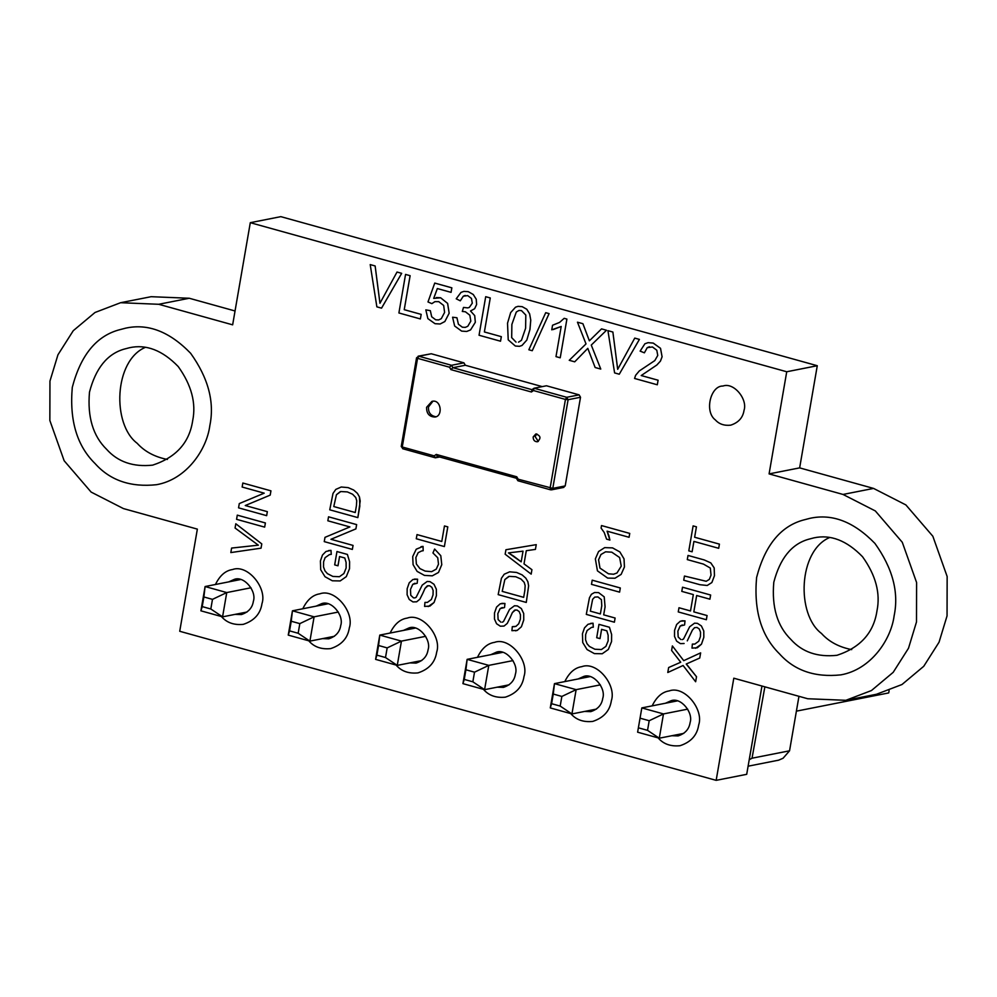<?xml version="1.0" encoding="UTF-8"?>
<svg xmlns="http://www.w3.org/2000/svg" width="997" height="997" viewBox="0 0 997 997"><rect width="100%" height="100%" fill="white"/><g stroke="black" fill="none" stroke-linecap="round" stroke-linejoin="round"><path stroke-width="1.5" d="M432.885 401.268L428.498 406.913C428.149 412.521 430.629 415.799 435.951 416.771M426.591 407.299L431.925 401.38C441.098 398.775 443.316 416.173 435.016 417.033C429.271 416.821 426.467 413.568 426.591 407.299M536.835 433.932L535.102 436.536L538.318 441.447M533.183 436.923L535.85 433.957C540.735 435.701 541.259 438.306 537.395 441.783C534.529 441.683 533.133 440.063 533.183 436.923M417.569 358.334L449.522 367.208L450.906 369.613L531.426 391.995L533.47 390.537L565.436 399.423L568.103 399.71L566.72 397.305L565.436 399.423L550.12 488.081L550.743 489.814L552.787 488.368L518.166 479.196L516.77 476.79L436.262 454.42L434.206 455.866L402.252 446.992L417.569 358.334L416.796 357.661L417.569 358.334L418.852 356.216L416.559 357.798L401.243 446.457L402.875 448.725L401.492 446.32M449.522 367.208L451.516 365.288L418.852 356.216L431.265 353.761L418.129 356.191M450.906 369.613L452.912 367.694L451.516 365.288L463.929 362.846L465.325 365.251L452.912 367.694L531.999 389.677L531.426 391.995M563.155 487.371L565.199 485.925L580.516 397.267L579.132 394.862L546.468 385.777L534.056 388.232L531.812 389.752L534.056 388.232L533.47 390.537M550.543 489.814L517.892 480.741L518.166 479.196M436.262 454.42L437.371 456.352L516.359 478.224L517.892 480.741M516.77 476.79L516.683 478.336M434.206 455.866L435.539 457.81L437.596 456.352M402.676 448.725L435.328 457.797L439.689 456.987M431.265 353.761L463.929 362.846M465.325 365.251L542.218 386.612L465.325 365.251M523.998 676.452C529.345 660.924 509.679 636.672 494.524 642.367C487.508 643.401 481.825 648.386 477.476 657.322C481.825 648.386 487.508 643.401 494.524 642.367C509.679 636.672 529.345 660.924 523.998 676.452C522.465 686.671 516.247 693.576 505.342 697.165C516.247 693.576 522.465 686.671 523.998 676.452M483.445 689.338C488.692 695.495 495.995 698.099 505.342 697.165C495.995 698.099 488.692 695.495 483.445 689.338M894.147 615.71C899.007 592.218 892.602 568.14 874.942 543.44C853.918 521.78 832.246 513.405 809.925 518.328L802.523 520.272C780.177 526.777 764.873 545.858 756.598 577.487C753.682 610.6 761.309 636.049 779.455 653.808C794.484 670.595 814.948 677.611 840.832 674.869C870.742 669.635 891.031 639.912 894.147 615.71C891.031 639.912 870.742 669.635 840.832 674.869C814.948 677.611 794.484 670.595 779.455 653.808C761.309 636.049 753.682 610.6 756.598 577.487C764.873 545.858 780.177 526.777 802.523 520.272L809.925 518.328C832.246 513.405 853.918 521.78 874.942 543.44C892.602 568.14 899.007 592.218 894.147 615.71M744.024 410.378C747.85 399.286 733.792 381.976 722.962 386.038C710.637 385.552 704.144 411.587 715.348 419.911C719.111 424.099 724.221 425.856 730.689 425.171C738.49 422.616 742.927 417.681 744.024 410.378C742.927 417.681 738.49 422.616 730.689 425.171C724.221 425.856 719.111 424.099 715.348 419.911C704.144 411.587 710.637 385.552 722.962 386.038C733.792 381.976 747.85 399.286 744.024 410.378M698.685 724.993C704.032 709.465 684.366 685.226 669.211 690.909C662.195 691.943 656.512 696.928 652.163 705.864C656.512 696.928 662.195 691.943 669.211 690.909C684.366 685.226 704.032 709.465 698.685 724.993C697.165 735.225 690.933 742.129 680.029 745.706C690.933 742.129 697.165 735.225 698.685 724.993M658.132 737.892C663.379 744.036 670.682 746.641 680.029 745.706C670.682 746.641 663.379 744.036 658.132 737.892M261.974 603.634C267.321 588.105 247.655 563.853 232.488 569.549C225.472 570.583 219.789 575.568 215.439 584.504C219.789 575.568 225.472 570.583 232.488 569.549C247.655 563.853 267.321 588.105 261.974 603.634C260.441 613.865 254.223 620.757 243.305 624.346C254.223 620.757 260.441 613.865 261.974 603.634M221.409 616.52C226.668 622.676 233.959 625.281 243.305 624.346C233.959 625.281 226.668 622.676 221.409 616.52M349.311 627.911C354.658 612.382 334.992 588.13 319.838 593.826C312.821 594.86 307.138 599.833 302.789 608.768C307.138 599.833 312.821 594.86 319.838 593.826C334.992 588.13 354.658 612.382 349.311 627.911C347.779 638.13 341.56 645.034 330.655 648.611C341.56 645.034 347.779 638.13 349.311 627.911M308.758 640.797C314.005 646.953 321.308 649.558 330.655 648.611C321.308 649.558 314.005 646.953 308.758 640.797M611.348 700.729C616.694 685.201 597.029 660.949 581.862 666.644C574.845 667.678 569.162 672.651 564.813 681.587C569.162 672.651 574.845 667.678 581.862 666.644C597.029 660.949 616.694 685.201 611.348 700.729C609.815 710.948 603.596 717.852 592.679 721.429C603.596 717.852 609.815 710.948 611.348 700.729M570.783 713.615C576.042 719.772 583.332 722.376 592.679 721.429C583.332 722.376 576.042 719.772 570.783 713.615M436.661 652.188C442.007 636.647 422.342 612.407 407.175 618.103C400.158 619.125 394.476 624.11 390.126 633.045C394.476 624.11 400.158 619.125 407.175 618.103C422.342 612.407 442.007 636.647 436.661 652.188C435.128 662.407 428.909 669.311 417.992 672.888C428.909 669.311 435.128 662.407 436.661 652.188M396.096 665.074C401.355 671.218 408.645 673.822 417.992 672.888C408.645 673.822 401.355 671.218 396.096 665.074M209.844 425.545C214.691 402.053 208.298 377.963 190.626 353.274C169.602 331.602 147.93 323.24 125.622 328.163L118.219 330.107C95.874 336.612 80.57 355.692 72.295 387.322C69.379 420.435 76.993 445.883 95.151 463.642C110.181 480.429 130.632 487.446 156.517 484.704C186.439 479.47 206.728 449.747 209.844 425.545C206.728 449.747 186.439 479.47 156.517 484.704C130.632 487.446 110.181 480.429 95.151 463.642C76.993 445.883 69.379 420.435 72.295 387.322C80.57 355.692 95.874 336.612 118.219 330.107L125.622 328.163C147.93 323.24 169.602 331.602 190.626 353.274C208.298 377.963 214.691 402.053 209.844 425.545M799.644 467.88L769.086 473.899L786.733 371.756L817.278 365.725L799.644 467.88L873.571 488.418L905.874 504.918L932.843 536.249L947.15 576.515L947.05 615.897L939.049 642.205L923.745 666.295L901.986 684.515L876.4 694.286L845.855 700.305L807.732 698.747L733.804 678.197L716.158 780.352L746.703 774.32L761.957 686.023M786.733 371.756L250.297 222.68L280.842 216.648L817.278 365.725M250.297 222.68L232.65 324.835L158.722 304.284L189.268 298.253L235.043 310.977M716.158 780.352L179.722 631.275L197.356 529.12L123.429 508.582L91.126 492.082L64.157 460.751L49.85 420.485L49.95 381.103L57.951 354.795L73.255 330.705L95.014 312.485L120.6 302.714L158.722 304.284M120.6 302.714L151.145 296.695L189.268 298.253M769.086 473.899L843.026 494.45L875.329 510.938L902.285 542.281L916.604 582.547L916.505 621.916L908.504 648.237L893.2 672.327L871.44 690.547L845.855 700.305M584.529 711.447L590.747 711.646C597.764 709.341 601.764 704.904 602.749 698.336C606.188 688.354 593.539 672.763 583.793 676.427L578.135 678.957M235.155 614.364L241.374 614.563C248.39 612.258 252.391 607.821 253.375 601.253C256.815 591.258 244.165 575.68 234.42 579.332L228.762 581.874M192.658 420.771C196.297 403.149 191.486 385.079 178.239 366.572C162.474 350.308 146.223 344.04 129.485 347.729L123.927 349.187C107.178 354.072 95.687 368.367 89.493 392.095C87.3 416.933 93.02 436.013 106.629 449.335C117.908 461.923 133.249 467.194 152.653 465.138C176.045 457.461 189.368 442.668 192.658 420.771M145.288 347.38C113.994 360.665 111.789 424.261 137.187 443.304C144.665 451.566 154.734 456.95 167.409 459.455M497.191 687.182L503.41 687.382C510.427 685.076 514.427 680.639 515.412 674.059C518.839 664.077 506.202 648.499 496.456 652.15L490.798 654.693M671.878 735.724L678.097 735.923C685.113 733.618 689.114 729.181 690.098 722.613C693.526 712.631 680.889 697.04 671.143 700.704L665.485 703.234M322.505 638.628L328.723 638.828C335.74 636.535 339.74 632.098 340.725 625.518C344.152 615.535 331.515 599.945 321.769 603.609L316.111 606.139M876.961 610.937C880.6 593.315 875.79 575.257 862.542 556.737C846.777 540.486 830.526 534.205 813.789 537.894L808.243 539.352C791.481 544.237 780.003 558.544 773.797 582.26C771.603 607.098 777.324 626.178 790.933 639.501C802.211 652.088 817.552 657.359 836.969 655.303C860.349 647.626 873.684 632.833 876.961 610.937M829.591 537.545C798.298 550.83 796.092 614.426 821.491 633.469C828.968 641.744 839.038 647.115 851.712 649.62M409.842 662.905L416.061 663.105C423.077 660.799 427.077 656.362 428.062 649.795C431.502 639.812 418.852 624.222 409.106 627.886L403.449 630.416M405.555 274.424L398.9 312.971L420.385 318.94L421.17 314.391L404.234 309.681L410.103 275.683L405.555 274.424L410.103 275.683M410.128 275.683L404.234 309.681M404.259 309.681L421.183 314.391L420.385 318.94M452.588 317.22L456.938 317.756L452.588 317.22L454.644 326.007L461.648 331.116L466.708 331.465L470.559 329.92L475.32 322.268L474.697 315.588L470.522 310.989L474.634 308.721L476.616 304.496L476.217 299.187L473.226 294.476L468.278 291.685L463.917 291.373L468.303 291.685L473.226 294.476M456.938 317.756L458.408 324.249L456.925 317.769M458.408 324.249L462.359 327.203L458.396 324.249M462.359 327.203L465.3 327.377L462.346 327.215M463.493 307.437L467.705 307.886L463.493 307.437L462.309 311.463L465.375 311.762L469.849 315.226L470.821 321.134L467.78 326.293L465.287 327.377M465.213 295.436L463.318 296.196L467.705 295.611L471.469 298.439L472.291 303.188L469.3 307.45L467.693 307.886M463.318 296.196L460.302 300.82L463.293 296.196M460.302 300.82L456.215 298.801L461 292.408L463.917 291.373M473.251 294.476L476.217 299.187M476.242 299.175L476.628 304.496L474.647 308.709L470.522 310.989L474.697 315.588M474.722 315.575L475.332 322.268L470.572 329.92L466.721 331.453M662.108 356.752L660.475 361.076L656.861 365.002L641.233 375.533L658.095 380.218L657.297 384.78L658.082 380.231L641.221 375.545L656.836 365.002L660.45 361.076L662.083 356.764L660.513 348.327L653.209 343.08L648.087 342.656L653.234 343.08L660.537 348.327L662.083 356.764M649.458 346.744L647.227 347.666L652.437 346.968L656.786 350.209L657.758 355.443L654.805 360.59L639.289 370.959L635.625 375.308L634.566 378.461L657.297 384.78M647.227 347.666L644.398 352.826L647.215 347.666M644.398 352.826L640.124 351.118L644.909 343.766L648.087 342.656M545.708 312.684L528.846 349.773L532.248 350.72L549.085 313.619L545.708 312.684L549.098 313.619L532.248 350.72M586.012 343.915L569.237 360.303L574.708 361.824L587.794 348.352L595.134 367.507L600.767 369.064L591.271 345.074L606.488 330.256L601.54 328.885L589.364 340.824L582.884 323.701L577.462 322.193L586.012 343.915M582.884 323.701L577.462 322.193M582.909 323.701L589.389 340.824M601.552 328.885L606.5 330.256L591.271 345.074L600.767 369.064M587.819 348.352L574.708 361.824M695.657 681.736L696.504 676.739L686.223 664.027L699.732 658.032L700.629 652.873L683.718 660.662L672.377 645.919L671.604 650.455L680.727 662.245L668.651 667.529L667.791 672.501L683.095 665.498L695.632 681.749L696.517 676.739L688.08 666.108M683.119 665.485L667.791 672.501M683.73 660.662L672.377 645.919M700.642 652.873L699.732 658.032M699.757 658.02L686.223 664.027L688.092 666.108M718.712 548.288L719.41 544.125L694.635 537.246L696.429 526.827L693.114 525.905L688.802 550.867L692.117 551.79L693.912 541.408L718.687 548.3L719.423 544.125L694.635 537.246L696.429 526.827M693.924 541.408L692.117 551.79M693.127 525.905L696.442 526.827M688.017 555.441L687.294 559.604L703.508 564.115L710.313 568.053L711.035 575.119L709.316 579.407L706.188 581.288L684.453 576.042L683.73 580.217L699.969 584.716L707.209 585.476L711.846 582.547L714.463 575.693L714.164 567.904L710.786 562.894L704.243 559.953L688.03 555.441L704.256 559.953L710.799 562.894L714.188 567.891L714.475 575.693L711.87 582.547L707.209 585.476M706.212 581.276L684.453 576.042M601.777 605.79L600.368 613.94L590.324 611.149L592.642 599.272L594.773 597.091L597.938 596.941L601.428 599.683L601.777 605.79M594.773 597.091L592.642 599.272L590.324 611.149L600.393 613.928M614.401 622.19L615.112 618.028L603.683 614.85L605.079 606.774L604.194 596.854L598.574 592.604L594.573 592.505L591.42 594.274L589.439 597.789L586.298 614.389L614.389 622.203L615.112 618.028M604.194 596.854L598.586 592.604L594.573 592.505M604.219 596.854L605.079 606.774M605.104 606.774L603.683 614.85L615.124 618.028M619.598 592.143L620.296 587.981L592.206 580.167L591.483 584.342L619.573 592.143L620.321 587.968L592.206 580.167M514.739 626.677L512.296 626.677L511.922 630.69L517.269 630.366L521.406 626.764L523.749 619.91L523.699 613.529L521.319 608.544L517.343 605.927L514.489 605.752L517.343 605.927M514.527 610.239L512.358 612.619L515.449 609.927L514.527 610.239L516.957 610.027L519.213 611.585L520.471 614.788L520.384 619.174L518.714 623.773L515.985 626.34L512.296 626.677M512.371 612.619L510.04 617.841L512.358 612.619M510.04 617.841L507.236 623.437L510.015 617.841M507.236 623.437L504.033 626.066L507.211 623.437M504.033 626.066L500.332 626.203L496.581 623.748L494.462 619.012L494.5 612.968L496.568 607.073L500.245 603.783L504.943 603.472L501.803 603.359M504.956 603.459L504.532 607.534L504.943 603.472M504.532 607.534L500.133 608.594L502.289 607.534M500.133 608.594L497.827 613.703L500.12 608.594M497.827 613.703L498.114 619.561L497.802 613.703M498.114 619.561L500.793 622.116L498.089 619.561M514.502 605.74L509.554 609.391L503.473 621.592L502.201 622.203M517.368 605.914L521.319 608.544M521.344 608.531L523.699 613.529M523.712 613.529L523.749 619.91M523.774 619.897L521.419 626.752L517.269 630.366M517.293 630.366L515.524 630.839M524.833 590.623L523.674 597.353L502.201 591.383L504.856 579.531L509.218 576.366L515.761 576.74L521.032 579.07L524.185 582.36L525.157 585.588L524.833 590.623M508.732 576.465L504.856 579.531L502.201 591.383M502.226 591.383L523.687 597.34M526.279 602.437L528.622 585.875L527.862 581.725L525.805 578.148L522.092 574.87L516.558 572.452L509.666 571.829L504.22 574.222L501.416 578.285L498.176 594.623L526.266 602.437L528.622 585.875M525.805 578.148L522.104 574.87L516.583 572.452L509.666 571.829M525.83 578.148L527.862 581.725M527.887 581.725L528.647 585.875M444.488 525.967L447.803 526.877L444.375 546.568L447.778 526.89L444.463 525.967L441.783 541.471L417.008 534.591L416.285 538.754L444.375 546.568M417.02 534.591L441.808 541.471M336.986 551.54L347.405 554.432L336.961 551.54L334.68 564.888L337.971 565.798L339.566 556.538L344.8 557.996L346.109 562.458L346.133 568.003L343.89 573.549L339.404 576.727L332.861 576.428L327.415 573.649L324.985 570.895L323.527 566.969L323.601 561.81L325.084 557.672L329.484 554.581L325.084 557.672L323.601 561.81L323.527 566.969L324.985 570.895M347.405 554.432L349.598 561.685L347.38 554.432M349.598 561.685L349.523 568.701L349.573 561.685M349.536 568.689L346.295 576.64L349.523 568.701M346.308 576.627L340.176 580.939L346.295 576.64M328.536 550.593L330.992 550.369L325.969 551.478L322.467 555.042L320.411 560.95L320.698 569.736L325.022 576.74L332.35 580.79L340.176 580.939M330.992 550.369L331.266 554.382L330.979 550.369M331.266 554.382L329.484 554.581M324.997 570.895L327.415 573.649M327.44 573.649L332.861 576.428L339.416 576.715M339.591 556.538L337.995 565.798M352.365 549.422L353.038 545.421L330.967 539.29L355.892 528.884L356.639 524.609L328.536 516.807L327.851 520.795L349.91 526.927L324.997 537.346L324.249 541.62L352.352 549.422L353.063 545.421L330.967 539.29M356.639 524.609L328.536 516.807M356.652 524.609L355.892 528.884M355.917 528.884L330.979 539.29M266.66 515.648L267.333 511.66L245.262 505.529L270.187 495.123L270.935 490.848L242.832 483.034L242.146 487.035L264.205 493.166L239.292 503.572L238.557 507.847L266.648 515.661L267.333 511.66M242.857 483.034L270.947 490.836L270.212 495.11L245.262 505.529L267.358 511.66M237.311 515.15L265.401 522.951L264.666 527.126L265.389 522.964L237.286 515.15L236.576 519.325L264.666 527.126M261.052 548.176L261.762 543.901L235.803 523.761L235.068 528.024L258.31 545.172L231.603 548.063L230.83 552.575L261.027 548.176L261.787 543.901L235.803 523.761M231.628 548.063L258.335 545.172M356.415 505.791L355.244 512.52L333.783 506.551L336.438 494.711L340.8 491.546L347.342 491.907L352.614 494.238L355.767 497.54L356.739 500.768L356.415 505.791M340.301 491.646L336.438 494.711L333.783 506.551L355.268 512.52M357.861 517.605L360.204 501.055L359.443 496.905L357.387 493.328L353.673 490.038L348.14 487.62L341.248 487.01L335.802 489.402L332.998 493.453L329.745 509.803L357.848 517.605L359.805 506.239M357.387 493.328L353.686 490.038L348.165 487.62L341.248 487.01M357.412 493.316L359.443 496.905M359.456 496.892L359.83 506.239M434.63 549.048L440.799 555.703L434.605 549.048L432.947 552.961L437.733 557.734L438.506 564.152L436.262 569.137L431.639 571.667L425.183 571.107L419.949 568.614L416.372 564.028L415.874 557.535L418.179 552.674L421.606 550.967L418.179 552.674L415.874 557.535L416.372 564.028L419.949 568.614M440.799 555.703L441.771 564.701L440.786 555.703M441.771 564.701L438.493 572.465L441.746 564.701M438.493 572.465L432.299 575.83L438.468 572.465M421.008 546.68L423.052 546.393L416.223 549.21L412.708 556.563L413.082 564.663L417.12 571.393L424.46 575.406L432.274 575.83M423.052 546.393L423.189 550.743L423.04 546.393M421.631 550.955L423.189 550.743M419.974 568.614L425.183 571.107M425.196 571.094L431.651 571.667M424.971 602.4L427.389 602.4L424.959 602.4L424.585 606.413L429.931 606.089L434.056 602.487L436.399 595.633L436.35 589.252L433.982 584.267L430.006 581.65L427.14 581.475L430.019 581.65L433.994 584.267L436.374 589.252L436.399 595.633M428.124 585.663L427.177 585.962L429.62 585.75L431.863 587.308L433.134 590.511L433.034 594.897L431.365 599.496L427.389 602.4M427.177 585.962L425.034 588.342L428.112 585.663M425.034 588.342L422.691 593.564L425.009 588.342M422.691 593.564L419.887 599.16L422.678 593.576M419.887 599.16L416.696 601.802L419.874 599.16M416.696 601.802L412.982 601.939L409.244 599.471L407.112 594.748L407.162 588.704L409.231 582.796L412.895 579.506L417.593 579.195L417.195 583.257L417.593 579.195L414.465 579.083M417.195 583.257L412.77 584.329L414.951 583.27M412.795 584.317L410.477 589.439L412.77 584.329M410.477 589.439L410.764 595.284L410.465 589.439M410.764 595.284L413.443 597.839L410.752 595.296M413.443 597.839L414.864 597.926L413.431 597.851M427.165 581.475L422.217 585.114L416.135 597.315L414.852 597.926M436.424 595.633L434.081 602.487L428.174 606.575M523.026 551.154L521.182 561.834L508.47 552.899L523.026 551.154M508.495 552.886L513.542 556.077M513.567 556.077L521.207 561.822M531.177 574.122L531.924 569.698L524.011 563.878L526.279 550.705L535.426 549.397L536.249 544.649L505.928 549.733L505.155 554.22L531.152 574.122L531.924 569.698M505.94 549.733L536.249 544.649L535.426 549.397M526.304 550.705L524.011 563.878M524.023 563.866L531.937 569.698M605.59 551.815L600.967 554.506L598.586 559.741L599.982 568.103L608.482 573.811L613.604 574.235L608.469 573.811L599.957 568.103L598.561 559.741L600.942 554.519L605.565 551.815L611.784 552.176L619.635 557.547L621.243 566.109L616.993 572.976L613.591 574.235M597.44 570.845L607.659 578.098L614.987 578.235L621.143 574.384L624.434 566.969L624.01 558.843L619.86 551.939L612.544 547.889L604.681 547.627L598.574 551.528L595.359 558.868L597.44 570.845M604.705 547.627L612.557 547.889L619.872 551.939L624.01 558.843M624.035 558.843L624.446 566.969L621.156 574.384L614.987 578.235M601.527 525.569L629.743 533.407L629.07 537.271L629.718 533.407L601.515 525.569L601.079 528.061L604.244 532.548L606.562 539.128L609.902 540.062L607.073 531.177L629.057 537.283M607.098 531.164L608.818 535.489M608.831 535.489L609.902 540.062M599.01 624.359L609.441 627.25L598.985 624.359L596.705 637.706L600.007 638.616L601.602 629.356L606.837 630.814L608.145 635.276L608.158 640.822L605.914 646.368L601.428 649.546L594.897 649.246L589.451 646.467L587.009 643.713L585.551 639.787L585.625 634.628L587.121 630.49L591.508 627.4L587.121 630.49L585.625 634.628M609.441 627.25L611.622 634.503L609.416 627.25M611.622 634.503L611.547 641.52L611.61 634.503M611.572 641.507L608.32 649.458L611.547 641.52M608.344 649.446L602.213 653.758L608.32 649.458M590.573 623.412L593.028 623.187L587.993 624.296L584.504 627.861L582.447 633.768L582.734 642.554L587.059 649.558L594.386 653.608L602.213 653.758M593.028 623.187L593.302 627.2L593.003 623.187M593.302 627.2L591.508 627.4M585.65 634.615L585.551 639.787L587.009 643.713M587.034 643.713L589.451 646.467L594.897 649.246L601.453 649.533M601.615 629.356L600.02 638.616M706.375 619.723L707.072 615.56L693.825 611.884L696.654 595.508L709.901 599.185L710.612 595.022L682.521 587.208L681.798 591.383L693.339 594.586L690.51 610.962L678.982 607.746L678.259 611.921L706.35 619.723L707.072 615.56M690.535 610.949L678.982 607.746M709.914 599.185L710.637 595.022L682.521 587.208M696.679 595.508L693.825 611.884M693.85 611.871L707.085 615.548M692.379 644.087L694.797 644.087L692.367 644.087L691.993 648.112L697.339 647.776L701.464 644.174L703.807 637.32L703.757 630.951L701.389 625.954L697.414 623.337L694.548 623.162L697.426 623.337L701.402 625.954L703.757 630.951M694.585 627.661L692.441 630.029L694.56 627.661L697.028 627.449L699.271 629.007L700.542 632.198L700.442 636.585L698.772 641.196L694.797 644.087M692.441 630.029L687.282 640.859L692.417 630.042M684.104 643.489L680.39 643.626L676.651 641.171L674.52 636.435L674.558 630.391L676.639 624.496L680.303 621.206L685.026 620.882L681.873 620.77M685.026 620.882L684.578 624.957L685.001 620.882M682.372 624.957L680.203 626.016L684.578 624.957M680.203 626.016L677.885 631.126L680.178 626.016M677.885 631.126L678.172 636.971L677.873 631.126M678.172 636.971L680.851 639.538L678.159 636.983M694.573 623.162L689.625 626.801L683.543 639.002L682.26 639.613M703.782 630.939L703.832 637.32L701.477 644.174L695.582 648.262M607.933 330.668L614.601 372.915L619.274 374.211L639.389 339.404L634.753 338.108L617.679 369.326L612.868 332.026L607.933 330.668L612.868 332.026M612.881 332.026L617.704 369.326M634.765 338.108L639.413 339.404L619.274 374.211M564.19 318.33L566.907 319.09L560.227 357.786L566.894 319.09L564.177 318.33L559.529 322.442L552.55 325.246L551.765 329.82L561.199 326.468L555.99 356.627L560.202 357.798M561.211 326.455L553.223 329.558M511.885 324.436L511.685 337.622L511.86 324.436L516.296 312.024L518.926 310.466L516.296 312.024L511.86 324.436M511.685 337.622L516.035 342.121L511.66 337.622M518.926 310.466L521.419 310.553L525.818 315.064L525.606 328.262L521.443 340.326L518.502 342.158M510.676 312.572L507.523 323.227L508.221 339.852L515.337 346.021L519.462 346.32L521.979 345.473L526.815 340.064L529.943 329.459L530.753 320.137L529.606 313.818L526.777 309.257L522.141 306.652L518.029 306.353L515.524 307.188L510.676 312.572M518.029 306.353L522.141 306.652M522.154 306.652L526.802 309.244L529.619 313.806L530.765 320.137L529.968 329.459L526.815 340.064M526.827 340.064L522.004 345.473L519.462 346.32M485.701 296.695L479.046 335.241L500.531 341.211L501.317 336.662L484.38 331.951L490.262 297.953L485.701 296.695L490.275 297.953L484.38 331.951M484.405 331.951L501.317 336.662M501.341 336.662L500.531 341.211M425.856 309.868L430.355 310.678L425.831 309.868L427.875 318.629L435.028 323.701L440.138 323.988L444.861 321.52L449.149 313.232L447.603 303.387L440.612 297.779L433.695 298.39L437.334 288.544L451.055 292.358L451.84 287.834L434.742 283.086L427.987 301.954L431.851 303.636L434.904 301.655L438.755 301.642L443.665 305.456L444.6 312.41L441.297 318.666L438.618 319.95L435.701 319.8L431.689 316.772L430.343 310.678L431.689 316.772L435.701 319.8L438.618 319.937M434.916 301.655L431.851 303.636M434.754 283.073L451.853 287.834L451.055 292.358M437.359 288.544L433.707 298.39M436.337 297.567L440.624 297.767L447.603 303.387M447.628 303.375L449.161 313.232L444.861 321.52M444.886 321.52L440.151 323.988M370.211 264.591L376.866 306.852L381.539 308.148L401.666 273.34L397.018 272.044L379.944 303.262L375.134 265.962L370.211 264.591L375.146 265.962L379.969 303.262M381.564 308.135L401.679 273.34L397.018 272.044M560.189 706.075L561.859 696.442L553.26 694.049L551.59 703.695L560.189 706.075L571.942 713.939L576.141 689.65L561.859 696.442M551.59 703.695L550.282 707.92L571.942 713.939L596.43 709.104M600.368 684.864L576.141 689.65L554.469 683.63L553.26 694.049M590 676.614L554.469 683.63L550.282 707.92M385.503 657.534L387.172 647.9L378.573 645.508L376.903 655.141L385.503 657.534L397.255 665.385L401.455 641.108L379.782 635.089L378.573 645.508M376.903 655.141L375.595 659.366L397.255 665.385L421.743 660.562M425.682 636.323L401.442 641.108L387.172 647.9M415.313 628.073L379.782 635.089L375.595 659.366M210.816 608.993L212.486 599.359L203.887 596.966L202.217 606.6L210.816 608.993L222.568 616.844L226.755 592.567L212.486 599.359M202.217 606.6L200.908 610.825L222.568 616.844L247.057 612.008M250.995 587.781L226.755 592.567L205.095 586.535L203.887 596.966M240.626 579.531L205.095 586.535L200.908 610.825M298.165 633.257L299.823 623.624L291.224 621.243L289.566 630.877L298.165 633.257L309.905 641.121L314.105 616.831L299.823 623.624M289.566 630.877L288.245 635.101L309.905 641.121L334.406 636.285M338.332 612.046L314.105 616.831L292.445 610.812L291.224 621.243M327.963 603.796L292.445 610.812L288.245 635.101M472.852 681.811L474.51 672.177L465.911 669.785L464.253 679.418L472.852 681.811L484.592 689.662L488.792 665.373L474.51 672.177M464.253 679.418L462.932 683.643L484.592 689.662L509.093 684.827M513.019 660.6L488.792 665.373L467.132 659.353L465.911 669.785M502.65 652.35L467.132 659.353L462.932 683.643M889.112 690.672L888.713 692.927L796.404 711.148M683.78 733.381L659.279 738.204L637.619 732.184L641.819 707.907L677.337 700.891M637.619 732.184L641.819 707.907L663.479 713.927L687.706 709.141M640.597 718.326L649.197 720.719L663.479 713.927L659.279 738.204L647.539 730.352L638.94 727.96M649.197 720.719L647.539 730.352M798.958 696.305L789.549 750.803L783.081 758.243L778.669 760.163L748.111 766.194M789.549 750.803L752.037 758.206L749.221 759.739M764.861 686.833L752.037 758.206M565.199 485.925L552.787 488.368L568.103 399.71L580.516 397.267M579.132 394.862L566.72 397.305L534.056 388.232M843.026 494.45L873.571 488.418M563.866 487.396L551.453 489.851"/></g></svg>
